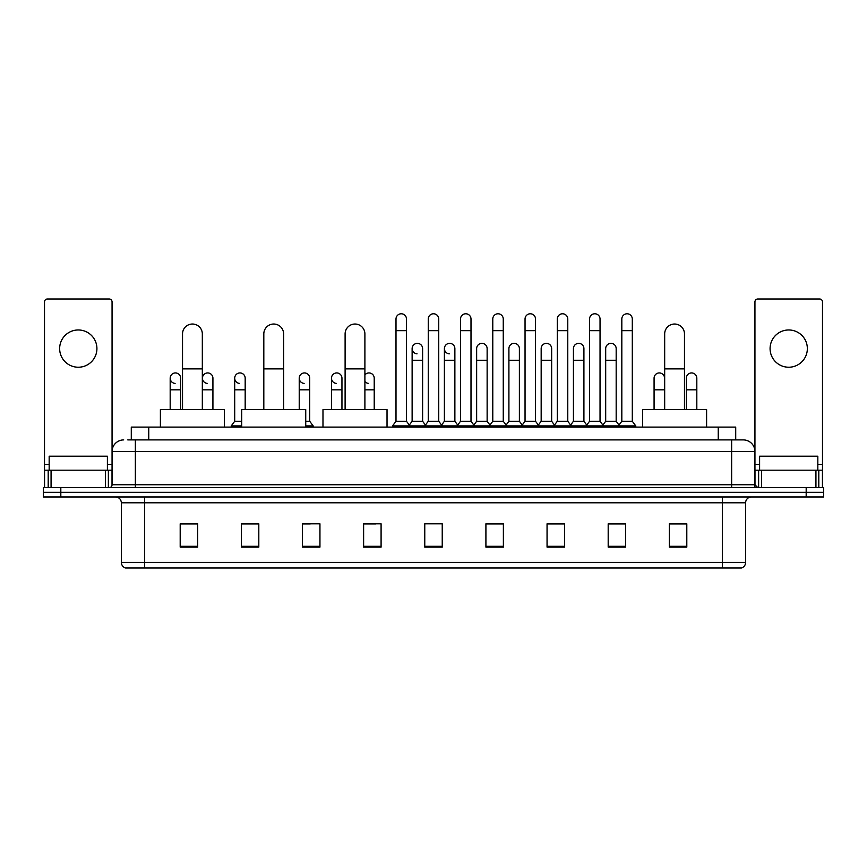 <?xml version="1.0" encoding="UTF-8"?>
<svg xmlns="http://www.w3.org/2000/svg" width="867" height="867" viewBox="0 0 867 867"><rect width="100%" height="100%" fill="white"/><g stroke="black" fill="none" stroke-linecap="round" stroke-linejoin="round"><path stroke-width="1.3" d="M131.285 439.905L131.285 427.095L735.715 427.095L735.715 439.905M128.056 439.905L739.215 439.905M127.785 439.905L135.36 439.905L135.36 451.555L112.06 451.555L112.06 484.74A2.915 2.915 0 0 1 109.155 487.655M123.71 439.905A11.65 11.65 0 0 0 112.06 451.555L112.06 301.9A2.915 2.915 0 0 0 109.155 298.985L47.425 298.985A2.915 2.915 0 0 0 44.51 301.9L44.51 470.185L51.066 470.185L51.066 487.655M743.29 439.905A11.65 11.65 0 0 1 754.94 451.555L731.64 451.555L731.64 439.905L743.117 439.905M815.934 487.655L815.934 470.185L822.49 470.185L822.49 487.655L822.49 301.9A2.915 2.915 0 0 0 819.575 298.985L757.845 298.985A2.915 2.915 0 0 0 754.94 301.9L754.94 484.74L757.845 487.655M60.82 487.655L43.35 487.655L43.35 492.315L60.82 492.315L43.35 492.315L43.35 496.975L60.82 496.975L60.82 492.315L806.18 492.315L60.82 492.315L60.82 487.655L806.18 487.655L806.18 492.315L823.65 492.315L806.18 492.315L806.18 496.975L60.82 496.975M823.65 487.655L823.65 492.315L823.65 487.655L806.18 487.655M745.62 562.423C745.457 565.219 744.059 567.083 741.426 568.015L722.33 568.015L722.33 562.423L745.62 562.423L745.62 502.795A5.82 5.82 0 0 1 751.44 496.975M722.33 568.015L125.574 568.015A5.82 5.82 0 0 1 121.38 562.423L121.38 502.795C121.033 499.262 119.093 497.322 115.56 496.975M686.805 547.11L686.805 523.82L669.335 523.82L669.335 547.11L686.805 547.11M625.66 547.11L625.66 523.82L608.19 523.82L608.19 547.11L625.66 547.11M564.525 547.11L564.525 523.82L547.055 523.82L547.055 547.11L564.525 547.11M503.38 547.11L503.38 523.82L485.91 523.82L485.91 547.11L503.38 547.11M197.665 547.11L197.665 523.82L180.195 523.82L180.195 547.11L197.665 547.11M258.81 547.11L258.81 523.82L241.34 523.82L241.34 547.11L258.81 547.11M319.945 547.11L319.945 523.82L302.475 523.82L302.475 547.11L319.945 547.11M381.09 547.11L381.09 523.82L363.62 523.82L363.62 547.11L381.09 547.11M442.235 547.11L442.235 523.82L424.765 523.82L424.765 547.11L442.235 547.11M823.65 496.975L823.65 492.315L823.65 496.975L806.18 496.975M556.722 523.939L552.236 523.939M621.238 523.939L616.751 523.939M363.62 523.939L375.964 523.939M302.475 523.939L310.278 523.939M252.752 523.939L245.762 523.939M492.196 523.82L487.709 523.939M427.68 523.82L439.32 523.82M258.81 523.939L241.34 523.939M197.665 523.939L180.195 523.939M503.38 523.939L485.91 523.939M564.525 523.939L547.055 523.939M625.66 523.939L608.19 523.939M686.805 523.939L669.335 523.939M107.4 470.185L107.4 456.215L49.17 456.215L49.17 470.185M78.29 329.969A18.63 18.63 0 0 0 59.65 348.599A18.63 18.63 0 0 0 78.29 367.229A18.63 18.63 0 0 0 96.92 348.599A18.63 18.63 0 0 0 78.29 329.969M105.514 487.655L105.514 470.185L51.066 470.185M105.514 470.185L112.06 470.185M44.51 487.655L44.51 470.185M182.525 409.625L182.525 333.925A9.895 9.895 0 0 1 192.42 324.03A9.895 9.895 0 0 1 202.325 333.925A9.895 9.895 0 0 0 192.42 324.03M202.325 409.625L202.325 333.925M224.445 427.095L224.445 409.625L160.395 409.625L160.395 427.095M263.817 409.625L263.817 333.925A9.895 9.895 0 0 1 273.712 324.03A9.895 9.895 0 0 1 283.617 333.925A9.895 9.895 0 0 0 273.712 324.03M283.617 409.625L283.617 333.925M305.737 427.095L305.737 409.625L241.687 409.625L241.687 427.095M345.109 409.625L345.109 333.925A9.895 9.895 0 0 1 355.004 324.03A9.895 9.895 0 0 1 364.899 333.925A9.895 9.895 0 0 0 355.004 324.03M364.899 409.625L364.899 333.925M387.029 427.095L387.029 409.625L322.979 409.625L322.979 427.095M664.675 409.625L664.675 333.925A9.895 9.895 0 0 1 674.58 324.03A9.895 9.895 0 0 1 684.475 333.925A9.895 9.895 0 0 0 674.58 324.03M684.475 409.625L684.475 333.925M706.605 427.095L706.605 409.625L642.555 409.625L642.555 427.095M396.002 330.663L406.482 330.663L406.482 421.275L396.002 421.275L396.002 319.013A5.245 5.245 0 0 1 401.573 313.789A5.245 5.245 0 0 1 406.482 319.013A5.245 5.245 0 0 0 401.573 313.789M396.002 421.275L392.502 425.925L392.502 427.095L392.502 425.925L409.972 425.925L409.972 427.095M406.482 421.275L409.972 425.925L424.765 425.925L424.765 427.095M428.255 330.663L438.745 330.663L438.745 421.275L428.255 421.275L428.255 319.013A5.245 5.245 0 0 1 433.825 313.789A5.245 5.245 0 0 1 438.745 319.013A5.245 5.245 0 0 0 433.825 313.789M428.255 378.185L428.255 421.275L424.765 425.925L442.235 425.925L442.235 427.095M438.745 421.275L442.235 425.925L457.028 425.925L457.028 427.095M460.518 330.663L470.998 330.663L470.998 421.275L460.518 421.275L460.518 319.013A5.245 5.245 0 0 1 466.088 313.789A5.245 5.245 0 0 1 470.998 319.013A5.245 5.245 0 0 0 466.088 313.789M454.872 421.275L454.872 360.249L444.392 360.249L444.392 421.275L454.872 421.275L457.7 425.036L460.518 421.275L457.028 425.925L474.498 425.925L474.498 427.095M476.644 421.275L476.644 360.249L487.135 360.249L487.135 421.275L476.644 421.275L473.826 425.036L470.998 421.275L474.498 425.925L489.281 425.925L489.281 427.095M492.781 330.663L503.261 330.663L503.261 421.275L492.781 421.275L492.781 319.013A5.245 5.245 0 0 1 498.352 313.789A5.245 5.245 0 0 1 503.261 319.013A5.245 5.245 0 0 0 498.352 313.789M487.135 421.275L489.953 425.036L492.781 421.275L489.281 425.925L506.751 425.925L506.751 427.095M508.907 421.275L508.907 360.249L519.387 360.249L519.387 421.275L508.907 421.275L506.09 425.036L503.261 421.275L506.751 425.925L521.544 425.925L521.544 427.095M525.044 330.663L535.524 330.663L535.524 421.275L525.044 421.275L525.044 319.013A5.245 5.245 0 0 1 530.615 313.789A5.245 5.245 0 0 1 535.524 319.013A5.245 5.245 0 0 0 530.615 313.789M519.387 421.275L522.216 425.036L525.044 421.275L521.544 425.925L539.014 425.925L539.014 427.095M541.171 421.275L541.171 360.249L551.65 360.249L551.65 421.275L541.171 421.275L538.342 425.036L535.524 421.275L539.014 425.925L553.807 425.925L553.807 427.095M557.297 330.663L567.777 330.663L567.777 421.275L557.297 421.275L557.297 319.013A5.245 5.245 0 0 1 562.867 313.789A5.245 5.245 0 0 1 567.777 319.013A5.245 5.245 0 0 0 562.867 313.789M551.65 421.275L554.479 425.036L557.297 421.275L553.807 425.925L571.277 425.925L571.277 427.095M573.434 421.275L573.434 360.249L583.914 360.249L583.914 421.275L573.434 421.275L570.605 425.036L567.777 421.275L571.277 425.925L586.07 425.925L586.07 427.095M589.56 330.663L600.04 330.663L600.04 421.275L589.56 421.275L589.56 319.013A5.245 5.245 0 0 1 595.13 313.789A5.245 5.245 0 0 1 600.04 319.013A5.245 5.245 0 0 0 595.13 313.789M583.914 421.275L586.731 425.036L589.56 421.275L586.07 425.925L603.54 425.925L603.54 427.095M605.686 421.275L605.686 360.249L616.177 360.249L616.177 421.275L605.686 421.275L602.868 425.036L600.04 421.275L603.54 425.925L618.323 425.925L618.323 427.095M621.823 330.663L632.303 330.663L632.303 421.275L621.823 421.275L621.823 319.013A5.245 5.245 0 0 1 627.394 313.789A5.245 5.245 0 0 1 632.303 319.013A5.245 5.245 0 0 0 627.394 313.789M621.823 421.275L618.323 425.925L635.793 425.925L635.793 427.095M632.303 421.275L635.793 425.925M417.038 353.834A5.245 5.245 0 0 1 412.128 348.599A5.245 5.245 0 0 1 417.699 343.365A5.245 5.245 0 0 1 422.608 348.599L422.608 360.249L412.128 360.249L412.128 348.599M422.608 360.249L422.608 421.275L412.128 421.275L412.128 360.249M412.128 421.275L409.3 425.036M422.608 421.275L425.437 425.036M449.301 353.834A5.245 5.245 0 0 1 444.392 348.599A5.245 5.245 0 0 1 449.962 343.365A5.245 5.245 0 0 1 454.872 348.599L454.872 360.249M444.392 421.275L441.563 425.036M476.644 360.249L476.644 348.599A5.245 5.245 0 0 1 482.215 343.365A5.245 5.245 0 0 1 487.135 348.599L487.135 360.249M508.907 360.249L508.907 348.599A5.245 5.245 0 0 1 514.478 343.365A5.245 5.245 0 0 1 519.387 348.599L519.387 360.249M541.171 360.249L541.171 348.599A5.245 5.245 0 0 1 546.741 343.365A5.245 5.245 0 0 1 551.65 348.599L551.65 360.249M573.434 360.249L573.434 348.599A5.245 5.245 0 0 1 579.004 343.365A5.245 5.245 0 0 1 583.914 348.599L583.914 360.249M605.686 360.249L605.686 348.599A5.245 5.245 0 0 1 611.257 343.365A5.245 5.245 0 0 1 616.177 348.599L616.177 360.249M616.177 421.275L618.995 425.036M175.091 383.409A5.245 5.245 0 0 1 170.181 378.185A5.245 5.245 0 0 1 175.752 372.951A5.245 5.245 0 0 1 180.661 378.185L180.661 389.825L170.181 389.825L170.181 378.185M180.661 409.625L180.661 389.825M170.181 409.625L170.181 389.825M207.354 383.409A5.245 5.245 0 0 1 202.434 378.185A5.245 5.245 0 0 1 208.004 372.951A5.245 5.245 0 0 1 212.924 378.185L212.924 389.825L202.434 389.825L202.434 378.185M212.924 409.625L212.924 389.825M202.434 409.625L202.434 389.825M239.606 383.409A5.245 5.245 0 0 1 234.697 378.185A5.245 5.245 0 0 1 240.267 372.951A5.245 5.245 0 0 1 245.177 378.185L245.177 389.825L234.697 389.825L234.697 378.185M241.687 421.275L234.697 421.275L234.697 389.825M245.177 409.625L245.177 389.825M234.697 421.275L231.207 425.925L231.207 427.095M241.687 425.925L231.207 425.925M304.133 383.409A5.245 5.245 0 0 1 299.223 378.185A5.245 5.245 0 0 1 304.783 372.951A5.245 5.245 0 0 1 309.703 378.185L309.703 389.825L299.223 389.825L299.223 378.185M309.703 389.825L309.703 421.275L305.737 421.275M299.223 409.625L299.223 389.825M309.703 421.275L313.193 425.925L305.737 425.925M313.193 425.925L313.193 427.095M336.385 383.409A5.245 5.245 0 0 1 331.476 378.185A5.245 5.245 0 0 1 337.046 372.951A5.245 5.245 0 0 1 341.956 378.185L341.956 389.825L331.476 389.825L331.476 378.185M341.956 409.625L341.956 389.825M331.476 409.625L331.476 389.825M368.648 383.409A5.245 5.245 0 0 1 364.899 381.469M364.899 374.891A5.245 5.245 0 0 1 374.219 378.185L374.219 389.825L364.899 389.825M374.219 409.625L374.219 389.825M654.076 378.185A5.245 5.245 0 0 1 659.646 372.951A5.245 5.245 0 0 1 664.566 378.185L664.566 389.825L654.076 389.825L654.076 378.185M664.566 409.625L664.566 389.825M654.076 409.625L654.076 389.825M686.339 378.185A5.245 5.245 0 0 1 691.909 372.951A5.245 5.245 0 0 1 696.819 378.185L696.819 389.825L686.339 389.825L686.339 378.185M696.819 409.625L696.819 389.825M686.339 409.625L686.339 389.825M788.71 329.969A18.63 18.63 0 0 0 770.08 348.599A18.63 18.63 0 0 0 788.71 367.229A18.63 18.63 0 0 0 807.35 348.599A18.63 18.63 0 0 0 788.71 329.969M815.934 470.185L761.486 470.185L761.486 487.655M754.94 470.185L761.486 470.185M754.94 487.655L754.94 484.74L731.64 484.74L731.64 451.555L135.36 451.555L135.36 484.74L731.64 484.74L731.64 487.655M817.83 470.185L817.83 456.215L759.6 456.215L759.6 470.185M148.756 439.905L148.756 427.095M718.244 439.905L718.244 427.095M135.36 487.655L135.36 484.74L112.06 484.74M722.33 496.975L722.33 502.795L121.38 502.795M745.62 502.795L722.33 502.795L722.33 562.423L144.67 562.423L144.67 568.015M121.38 562.423L144.67 562.423L144.67 496.975M442.235 546.297L424.765 546.297M381.09 546.297L363.62 546.297M319.945 546.297L302.475 546.297M258.81 546.297L241.34 546.297M197.665 546.297L180.195 546.297M503.38 546.297L485.91 546.297M564.525 546.297L547.055 546.297M625.66 546.297L608.19 546.297M686.805 546.297L669.335 546.297M112.06 464.365L107.4 464.365M49.17 464.365L44.51 464.365M112.016 485.249L112.016 470.185M108.375 470.185L108.375 487.655M44.564 470.185L44.564 487.655M48.194 487.655L48.194 470.185M182.525 368.865L202.325 368.865M263.817 368.865L283.617 368.865M345.109 368.865L364.899 368.865M664.675 368.865L684.475 368.865M822.49 464.365L817.83 464.365M759.6 464.365L754.94 464.365M822.436 487.655L822.436 470.185M818.806 470.185L818.806 487.655M754.984 470.185L754.984 485.249M758.625 487.655L758.625 470.185M406.482 330.663L406.482 319.013M438.745 330.663L438.745 319.013M470.998 330.663L470.998 319.013M503.261 330.663L503.261 319.013M535.524 330.663L535.524 319.013M567.777 330.663L567.777 319.013M600.04 330.663L600.04 319.013M632.303 330.663L632.303 319.013M444.392 360.249L444.392 348.599"/></g></svg>
